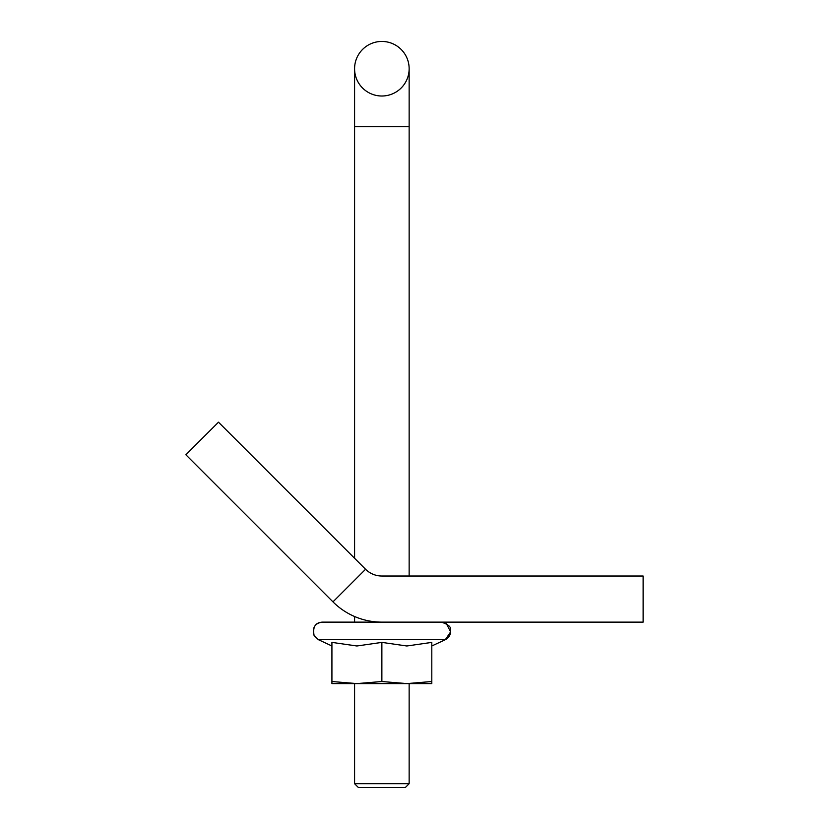 <?xml version="1.0" encoding="UTF-8"?>
<svg xmlns="http://www.w3.org/2000/svg" width="829" height="829" viewBox="0 0 829 829"><rect width="100%" height="100%" fill="white"/><g stroke="black" fill="none" stroke-linecap="round" stroke-linejoin="round"><path stroke-width="1.24" d="M356.895 683.593L331.921 683.593L331.921 681.521L356.895 683.593L381.868 681.521L406.842 683.593L356.895 683.593M431.805 683.593L406.842 683.593L431.805 681.521L431.805 683.593M381.868 622.123A69.159 69.159 0 0 1 332.968 601.864L365.568 569.264A23.057 23.057 0 0 0 381.868 576.02L643.117 576.02L643.117 622.123L322.315 622.123C315.289 622.6 312.543 627.076 314.098 635.532L318.419 639.698L313.839 634.962C312.243 627.47 315.072 623.19 322.315 622.123M431.805 681.521L431.805 642.392L406.842 645.988L381.868 642.392L356.895 645.988L331.921 642.392L331.921 681.521M381.868 642.392L381.868 681.521M332.968 601.864L185.883 454.779L218.483 422.189L365.568 569.264M381.868 787.55L405.298 787.55L409.143 783.706L354.584 783.706L358.429 787.55L381.868 787.55M409.143 126.744L354.584 126.744L354.584 68.724A27.274 27.274 0 0 1 381.868 41.45A27.274 27.274 0 0 1 409.143 68.724A27.274 27.274 0 0 1 381.868 96.009A27.274 27.274 0 0 1 354.584 68.724A27.274 27.274 0 0 1 381.868 41.45A27.274 27.274 0 0 1 409.143 68.724A27.274 27.274 0 0 1 381.868 96.009A27.274 27.274 0 0 1 354.584 68.724A27.274 27.274 0 0 1 381.868 41.45A27.274 27.274 0 0 1 409.143 68.724L409.143 576.02M431.805 645.988L445.308 639.698L318.419 639.698L331.921 645.988M446.292 623.512L450.624 631.895L445.308 639.698C449.38 637.47 451.09 634.061 450.448 629.47C451.069 626.807 448.064 624.361 441.411 622.123M354.584 126.744L354.584 558.29M354.584 616.517L354.584 622.123M354.584 683.593L354.584 783.706M409.143 683.593L409.143 783.706"/></g></svg>
